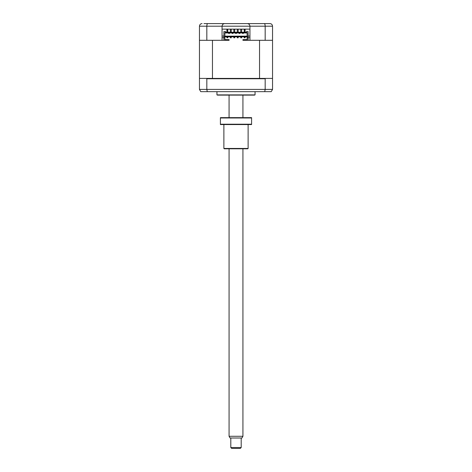 <?xml version="1.0" encoding="UTF-8"?>
<svg xmlns="http://www.w3.org/2000/svg" width="472" height="472" viewBox="0 0 472 472"><rect width="100%" height="100%" fill="white"/><g stroke="black" fill="none" stroke-linecap="round" stroke-linejoin="round"><path stroke-width="0.71" d="M203.963 23.6L269.943 23.6C271.488 23.718 272.35 24.585 272.539 26.196L222.058 26.196C222.223 24.633 223.091 23.765 224.654 23.6C223.091 23.765 222.223 24.633 222.058 26.196L206.825 26.196C206.889 24.585 207.196 23.718 207.751 23.6M257.647 23.6L254.272 23.6M222.058 36.078L223.875 36.078M248.124 36.078L249.942 36.078M222.058 37.713L223.875 37.713L223.875 40.309L212.459 40.309L212.459 78.411L199.803 78.411L199.461 78.759L199.461 89.409L265.175 89.409L264.715 91.656L271.241 91.656L272.539 89.409L272.539 78.759L272.197 78.411L272.539 78.411L272.539 26.196C272.35 24.585 271.488 23.718 269.943 23.6M272.197 78.411L259.541 78.411L259.541 40.309L248.124 40.309L248.124 37.713L249.942 37.713M250.72 23.6L244.661 23.6M227.339 23.6L224.654 23.6M206.825 40.309L199.461 40.309L199.461 26.196L206.825 26.196L206.825 40.309L222.058 40.309L222.058 26.196M249.942 26.196C249.776 24.633 248.909 23.765 247.346 23.6C248.909 23.765 249.776 24.633 249.942 26.196L249.942 40.309L265.175 40.309L265.175 26.196C265.111 24.585 264.804 23.718 264.249 23.6M272.539 40.309L265.175 40.309M249.942 29.14L222.058 29.14M199.461 26.196C199.65 24.585 200.512 23.718 202.057 23.6M252.85 95.12L219.15 95.12M255.051 91.656L255.051 94.89L216.949 94.89L216.949 91.656M255.051 94.89A1.735 1.735 0 0 1 254.184 95.12L217.816 95.12A1.735 1.735 0 0 1 216.949 94.89M265.6 78.411L265.175 78.759L206.825 78.759L206.825 89.409L207.285 91.656L264.715 91.656M206.825 78.759L206.4 78.411M265.175 78.759L265.175 89.409L272.539 89.409M207.285 91.656L200.759 91.656L199.461 89.409M236.23 95.12L219.374 95.12M262.432 78.411L260.774 78.411M199.461 40.309L199.461 78.411L199.803 78.411M212.459 78.411L259.541 78.411M247.127 36.846L224.873 36.846M248.124 40.309L242.927 40.309L242.927 39.619L247.127 39.619M224.873 37.713L224.873 36.415L223.875 36.415L223.875 37.713L224.873 37.713L224.873 39.967L229.073 39.967L229.073 40.309L223.875 40.309M238.165 29.14L238.165 32.261M237.298 29.14L237.298 32.261M234.702 29.14L234.702 32.261M233.835 29.14L233.835 32.261M241.629 29.14L241.629 32.261M240.761 29.14L240.761 32.261M231.239 29.14L231.239 32.261M230.371 29.14L230.371 32.261M245.092 29.14L245.092 30.078L244.225 30.078L244.225 32.261M244.225 29.14L244.225 30.078M227.775 29.14L227.775 32.261M226.908 29.14L226.908 30.078L227.775 30.078M245.092 32.261L245.092 30.078M226.908 30.078L226.908 32.261M241.629 37.801L241.629 36.934L240.761 36.934L240.761 37.801L241.629 37.801M238.165 37.801L238.165 36.934L237.298 36.934L237.298 37.801L238.165 37.801M234.702 37.801L234.702 36.934L233.835 36.934L233.835 37.801L234.702 37.801M231.239 37.801L231.239 36.934L230.371 36.934L230.371 37.801L231.239 37.801M245.092 37.801L245.092 36.934L244.225 36.934L244.225 37.801L245.092 37.801M227.775 37.801L227.775 36.934L226.908 36.934L226.908 37.801L227.775 37.801M228.684 32.951L228.684 33.471L229.463 33.471L229.463 32.951M242.537 32.951L242.537 33.471L243.316 33.471L243.316 32.951M239.074 32.951L239.074 33.471L239.853 33.471L239.853 32.951M235.611 32.951L235.611 33.471L236.389 33.471L236.389 32.951M232.147 32.951L232.147 33.471L232.926 33.471L232.926 32.951M245.092 31.069L244.225 31.069M247.127 37.713L248.124 37.713L248.124 36.415L247.127 36.415L247.127 39.967L242.927 39.967M224.873 36.155L247.127 36.155M229.073 39.967L229.073 39.619L224.873 39.619M227.775 31.069L226.908 31.069M224.873 32.951L247.127 32.951M223.875 36.415L223.875 31.565L225.61 31.565L225.61 32.261L246.39 32.261L246.39 31.565L248.124 31.565L248.124 36.415M224.873 36.415L224.873 32.603L247.127 32.603L247.127 36.415M241.198 447.533L240.331 448.4L231.669 448.4L230.802 447.533L241.198 447.533L241.198 438.01M242.927 436.276L241.929 438.01L230.07 438.01L229.073 436.276L242.927 436.276L242.927 148.804M223.875 148.462L248.124 148.462L247.776 148.804L224.224 148.804L223.875 148.462L223.875 124.561M248.124 148.462L248.124 124.561M251.588 124.213L251.588 124.561L220.412 124.561L220.412 124.213L251.588 124.213L251.588 117.982L220.412 117.982L220.412 124.213M220.412 117.982L220.412 117.634L251.588 117.634L251.588 117.982M230.802 447.533L230.802 438.01M229.073 436.276L229.073 148.804M229.073 117.634L229.073 95.12M242.927 117.634L242.927 95.12"/></g></svg>
